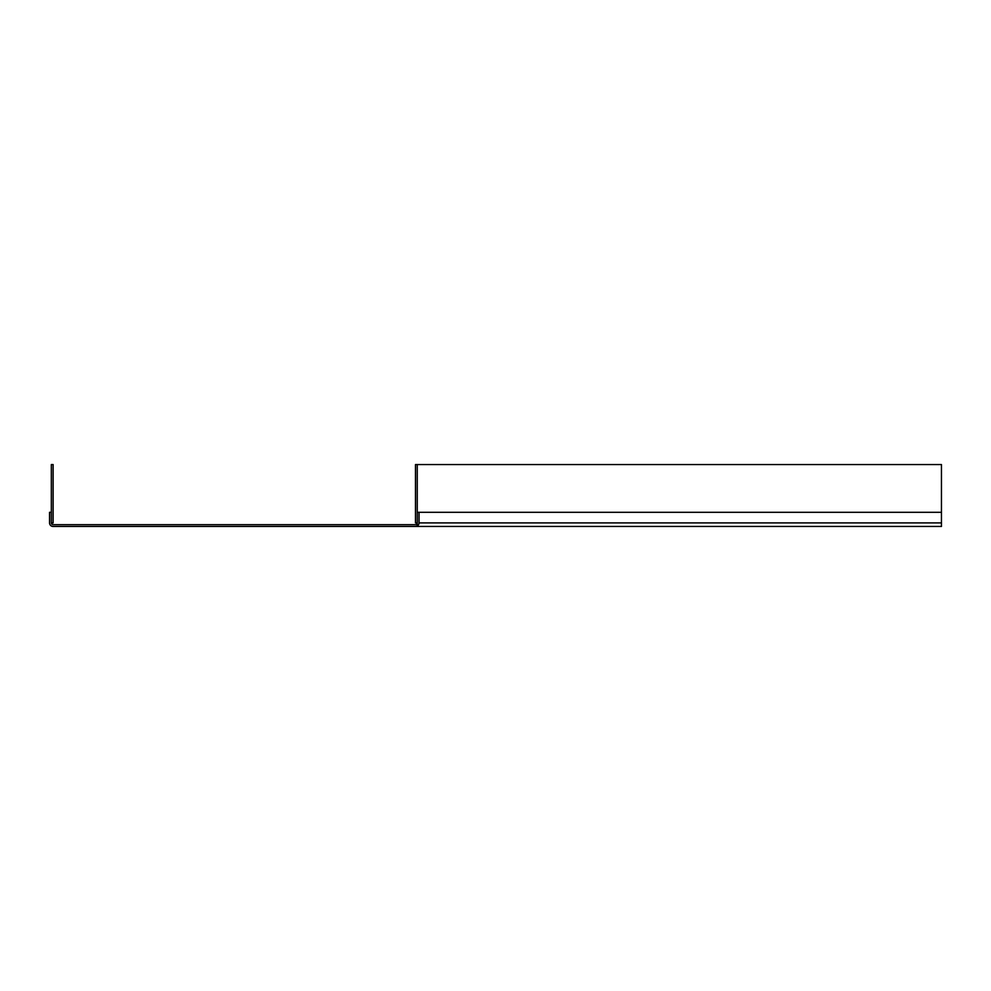 <?xml version="1.0" encoding="UTF-8"?>
<svg xmlns="http://www.w3.org/2000/svg" width="991" height="991" viewBox="0 0 991 991"><rect width="100%" height="100%" fill="white"/><g stroke="black" fill="none" stroke-linecap="round" stroke-linejoin="round"><path stroke-width="1.49" d="M417.248 464.556L417.248 522.901L415.489 522.901L415.489 464.556L941.45 464.556L941.45 526.444L415.502 526.444L941.45 526.444M417.273 522.901A1.771 1.771 0 0 1 415.502 524.673A1.771 1.771 0 0 0 417.273 522.901L417.273 512.297L419.044 512.297L419.044 522.901A3.53 3.53 0 0 1 415.502 526.444L53.08 526.444A3.53 3.53 0 0 1 49.55 522.901L49.55 512.297L51.321 512.297L51.321 522.901L53.105 522.901L53.105 464.556L51.334 464.556L51.334 522.901A1.771 1.771 0 0 0 53.08 524.673L418.561 524.673M419.044 512.297L941.45 512.297M419.044 522.901L941.45 522.901"/></g></svg>

